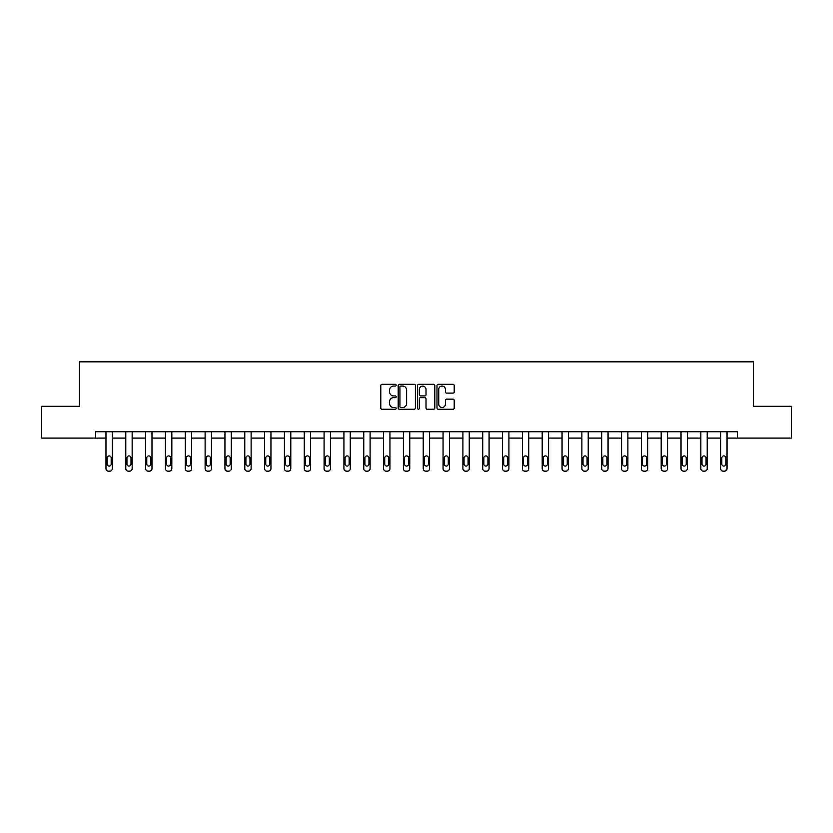 <?xml version="1.0" encoding="UTF-8"?>
<svg xmlns="http://www.w3.org/2000/svg" width="833" height="833" viewBox="0 0 833 833"><rect width="100%" height="100%" fill="white"/><g stroke="black" fill="none" stroke-linecap="round" stroke-linejoin="round"><path stroke-width="1.25" d="M396.164 385.179A0.875 0.875 0 0 0 395.29 384.305L382.035 384.305A1.25 1.25 0 0 0 380.785 385.554L380.785 408.014A1.25 1.25 0 0 0 382.035 409.263L395.29 409.263A0.875 0.875 0 0 0 396.164 408.389A0.875 0.875 0 0 0 395.29 407.514L393.572 407.514A3.988 3.988 0 0 1 389.584 403.526L389.584 401.652A3.988 3.988 0 0 1 393.572 397.653L395.29 397.653A0.875 0.875 0 0 0 396.164 396.789A0.875 0.875 0 0 0 395.29 395.914L393.572 395.914A3.988 3.988 0 0 1 389.584 391.916L389.584 390.052A3.988 3.988 0 0 1 393.572 386.054L395.29 386.054A0.875 0.875 0 0 0 396.164 385.179M452.965 393.103A1.25 1.25 0 0 0 454.214 391.854L454.214 385.554A1.25 1.25 0 0 0 452.965 384.305L438.241 384.305A1.25 1.25 0 0 0 436.992 385.554L436.992 408.014A1.25 1.25 0 0 0 438.241 409.263L452.965 409.263A1.25 1.25 0 0 0 454.214 408.014L454.214 400.402A1.25 1.25 0 0 0 452.965 399.153L446.665 399.153A1.25 1.25 0 0 0 445.416 400.402L445.416 404.182A3.342 3.342 0 0 1 442.073 407.514A3.342 3.342 0 0 1 438.741 404.182L438.741 389.396A3.342 3.342 0 0 1 442.073 386.054A3.342 3.342 0 0 1 445.416 389.396L445.416 391.854A1.25 1.25 0 0 0 446.665 393.103L452.965 393.103M95.67 438.096L41.65 438.096L41.65 406.317L79.531 406.317L79.531 361.834L753.469 361.834L753.469 406.317L791.35 406.317L791.35 438.096L737.33 438.096L737.33 431.744L95.67 431.744L95.67 438.096L105.968 438.096L105.968 468.625A2.541 2.541 174 0 0 108.509 471.166L109.779 471.166A2.541 2.541 174 0 0 112.32 468.625L112.32 431.744M415.407 385.554A1.25 1.25 0 0 0 414.157 384.305L399.434 384.305A1.25 1.25 0 0 0 398.195 385.554L398.195 408.014A1.25 1.25 0 0 0 399.434 409.263L414.157 409.263A1.25 1.25 0 0 0 415.407 408.014L415.407 385.554M418.843 384.305L433.566 384.305A1.25 1.25 0 0 1 434.805 385.554L434.805 408.014A1.25 1.25 0 0 1 433.566 409.263L427.256 409.263A1.25 1.25 0 0 1 426.017 408.014L426.017 398.903A1.25 1.25 0 0 0 424.768 397.653L420.582 397.653A1.25 1.25 0 0 0 419.343 398.903L419.343 408.389A0.875 0.875 0 0 1 418.468 409.263A0.875 0.875 0 0 1 417.593 408.389L417.593 385.554A1.25 1.25 0 0 1 418.843 384.305M112.32 438.096L125.793 438.096L125.793 468.625A2.541 2.541 174 0 0 128.344 471.166L129.615 471.166A2.541 2.541 174 0 0 132.155 468.625L132.155 431.744M132.155 438.096L145.629 438.096L145.629 468.625A2.541 2.541 174 0 0 148.17 471.166L149.44 471.166A2.541 2.541 174 0 0 151.981 468.625L151.981 431.744M151.981 438.096L165.455 438.096L165.455 468.625A2.541 2.541 174 0 0 167.995 471.166L169.266 471.166A2.541 2.541 174 0 0 171.817 468.625L171.817 431.744M171.817 438.096L185.29 438.096L185.29 468.625A2.541 2.541 174 0 0 187.831 471.166L189.101 471.166A2.541 2.541 174 0 0 191.642 468.625L191.642 431.744M191.642 438.096L205.116 438.096L205.116 468.625A2.541 2.541 174 0 0 207.656 471.166L208.927 471.166A2.541 2.541 174 0 0 211.467 468.625L211.467 431.744M211.467 438.096L224.941 438.096L224.941 468.625A2.541 2.541 174 0 0 227.482 471.166L228.752 471.166A2.541 2.541 174 0 0 231.303 468.625L231.303 431.744M231.303 438.096L244.777 438.096L244.777 468.625A2.541 2.541 174 0 0 247.318 471.166L248.588 471.166A2.541 2.541 174 0 0 251.129 468.625L251.129 431.744M251.129 438.096L264.602 438.096L264.602 468.625A2.541 2.541 174 0 0 267.143 471.166L268.413 471.166A2.541 2.541 174 0 0 270.954 468.625L270.954 431.744M270.954 438.096L284.428 438.096L284.428 468.625A2.541 2.541 174 0 0 286.979 471.166L288.249 471.166A2.541 2.541 174 0 0 290.79 468.625L290.79 431.744M290.79 438.096L304.264 438.096L304.264 468.625A2.541 2.541 174 0 0 306.804 471.166L308.075 471.166A2.541 2.541 174 0 0 310.615 468.625L310.615 431.744M310.615 438.096L324.089 438.096L324.089 468.625A2.541 2.541 174 0 0 326.63 471.166L327.9 471.166A2.541 2.541 174 0 0 330.451 468.625L330.451 431.744M330.451 438.096L343.925 438.096L343.925 468.625A2.541 2.541 174 0 0 346.466 471.166L347.736 471.166A2.541 2.541 174 0 0 350.276 468.625L350.276 431.744M350.276 438.096L363.75 438.096L363.75 468.625A2.541 2.541 174 0 0 366.291 471.166L367.561 471.166A2.541 2.541 174 0 0 370.102 468.625L370.102 431.744M370.102 438.096L383.576 438.096L383.576 468.625A2.541 2.541 174 0 0 386.116 471.166L387.387 471.166A2.541 2.541 174 0 0 389.938 468.625L389.938 431.744M389.938 438.096L403.411 438.096L403.411 468.625A2.541 2.541 174 0 0 405.952 471.166L407.222 471.166A2.541 2.541 174 0 0 409.763 468.625L409.763 431.744M409.763 438.096L423.237 438.096L423.237 468.625A2.541 2.541 174 0 0 425.778 471.166L427.048 471.166A2.541 2.541 174 0 0 429.589 468.625L429.589 431.744M429.589 438.096L443.062 438.096L443.062 468.625A2.541 2.541 174 0 0 445.613 471.166L446.884 471.166A2.541 2.541 174 0 0 449.424 468.625L449.424 431.744M449.424 438.096L462.898 438.096L462.898 468.625A2.541 2.541 174 0 0 465.439 471.166L466.709 471.166A2.541 2.541 174 0 0 469.25 468.625L469.25 431.744M469.25 438.096L482.724 438.096L482.724 468.625A2.541 2.541 174 0 0 485.264 471.166L486.534 471.166A2.541 2.541 174 0 0 489.075 468.625L489.075 431.744M489.075 438.096L502.549 438.096L502.549 468.625A2.541 2.541 174 0 0 505.1 471.166L506.37 471.166A2.541 2.541 174 0 0 508.911 468.625L508.911 431.744M508.911 438.096L522.385 438.096L522.385 468.625A2.541 2.541 174 0 0 524.925 471.166L526.196 471.166A2.541 2.541 174 0 0 528.736 468.625L528.736 431.744M528.736 438.096L542.21 438.096L542.21 468.625A2.541 2.541 174 0 0 544.751 471.166L546.021 471.166A2.541 2.541 174 0 0 548.572 468.625L548.572 431.744M548.572 438.096L562.046 438.096L562.046 468.625A2.541 2.541 174 0 0 564.587 471.166L565.857 471.166A2.541 2.541 174 0 0 568.398 468.625L568.398 431.744M568.398 438.096L581.871 438.096L581.871 468.625A2.541 2.541 174 0 0 584.412 471.166L585.682 471.166A2.541 2.541 174 0 0 588.223 468.625L588.223 431.744M588.223 438.096L601.697 438.096L601.697 468.625A2.541 2.541 174 0 0 604.248 471.166L605.518 471.166A2.541 2.541 174 0 0 608.059 468.625L608.059 431.744M608.059 438.096L621.533 438.096L621.533 468.625A2.541 2.541 174 0 0 624.073 471.166L625.344 471.166A2.541 2.541 174 0 0 627.884 468.625L627.884 431.744M627.884 438.096L641.358 438.096L641.358 468.625A2.541 2.541 174 0 0 643.899 471.166L645.169 471.166A2.541 2.541 174 0 0 647.71 468.625L647.71 431.744M647.71 438.096L661.183 438.096L661.183 468.625A2.541 2.541 174 0 0 663.734 471.166L665.005 471.166A2.541 2.541 174 0 0 667.545 468.625L667.545 431.744M667.545 438.096L681.019 438.096L681.019 468.625A2.541 2.541 174 0 0 683.56 471.166L684.83 471.166A2.541 2.541 174 0 0 687.371 468.625L687.371 431.744M687.371 438.096L700.845 438.096L700.845 468.625A2.541 2.541 174 0 0 703.385 471.166L704.656 471.166A2.541 2.541 174 0 0 707.207 468.625L707.207 431.744M707.207 438.096L720.68 438.096L720.68 468.625A2.541 2.541 174 0 0 723.221 471.166L724.491 471.166A2.541 2.541 174 0 0 727.032 468.625L727.032 431.744M727.032 438.096L737.33 438.096M400.808 386.054A0.875 0.875 0 0 0 399.934 386.929L399.934 406.639A0.875 0.875 0 0 0 400.808 407.514L402.62 407.514A3.988 3.988 0 0 0 406.608 403.526L406.608 390.052A3.988 3.988 0 0 0 402.62 386.054L400.808 386.054M426.017 389.459A3.342 3.342 0 0 0 422.675 386.116A3.342 3.342 0 0 0 419.343 389.459L419.343 394.665A1.25 1.25 0 0 0 420.582 395.914L424.768 395.914A1.25 1.25 0 0 0 426.017 394.665L426.017 389.459M107.113 464.054A2.03 2.03 6 0 0 109.144 466.084A2.03 2.03 6 0 0 111.185 464.054A2.03 2.03 -6 0 1 109.144 466.084A2.03 2.03 -6 0 1 107.113 464.054L107.113 457.952A2.03 2.03 -6 0 1 109.144 455.922A2.03 2.03 -6 0 1 111.185 457.952A2.03 2.03 6 0 0 109.144 455.922A2.03 2.03 6 0 0 107.113 457.952M105.968 431.744L105.968 468.625M111.185 457.952L111.185 464.054M126.939 464.054A2.03 2.03 6 0 0 128.98 466.084A2.03 2.03 6 0 0 131.01 464.054A2.03 2.03 -6 0 1 128.98 466.084A2.03 2.03 -6 0 1 126.939 464.054L126.939 457.952A2.03 2.03 -6 0 1 128.98 455.922A2.03 2.03 -6 0 1 131.01 457.952A2.03 2.03 6 0 0 128.98 455.922A2.03 2.03 6 0 0 126.939 457.952M146.775 464.054A2.03 2.03 6 0 0 148.805 466.084A2.03 2.03 6 0 0 150.835 464.054A2.03 2.03 -6 0 1 148.805 466.084A2.03 2.03 -6 0 1 146.775 464.054L146.775 457.952A2.03 2.03 -6 0 1 148.805 455.922A2.03 2.03 -6 0 1 150.835 457.952A2.03 2.03 6 0 0 148.805 455.922A2.03 2.03 6 0 0 146.775 457.952M125.793 431.744L125.793 468.625M131.01 457.952L131.01 464.054M145.629 431.744L145.629 468.625M150.835 457.952L150.835 464.054M166.6 464.054A2.03 2.03 6 0 0 168.63 466.084A2.03 2.03 6 0 0 170.671 464.054A2.03 2.03 -6 0 1 168.63 466.084A2.03 2.03 -6 0 1 166.6 464.054L166.6 457.952A2.03 2.03 -6 0 1 168.63 455.922A2.03 2.03 -6 0 1 170.671 457.952A2.03 2.03 6 0 0 168.63 455.922A2.03 2.03 6 0 0 166.6 457.952M186.425 464.054A2.03 2.03 6 0 0 188.466 466.084A2.03 2.03 6 0 0 190.497 464.054A2.03 2.03 -6 0 1 188.466 466.084A2.03 2.03 -6 0 1 186.425 464.054L186.425 457.952A2.03 2.03 -6 0 1 188.466 455.922A2.03 2.03 -6 0 1 190.497 457.952A2.03 2.03 6 0 0 188.466 455.922A2.03 2.03 6 0 0 186.425 457.952M206.261 464.054A2.03 2.03 6 0 0 208.292 466.084A2.03 2.03 6 0 0 210.322 464.054A2.03 2.03 -6 0 1 208.292 466.084A2.03 2.03 -6 0 1 206.261 464.054L206.261 457.952A2.03 2.03 -6 0 1 208.292 455.922A2.03 2.03 -6 0 1 210.322 457.952A2.03 2.03 6 0 0 208.292 455.922A2.03 2.03 6 0 0 206.261 457.952M165.455 431.744L165.455 468.625M170.671 457.952L170.671 464.054M185.29 431.744L185.29 468.625M190.497 457.952L190.497 464.054M205.116 431.744L205.116 468.625M210.322 457.952L210.322 464.054M226.087 464.054A2.03 2.03 6 0 0 228.117 466.084A2.03 2.03 6 0 0 230.158 464.054A2.03 2.03 -6 0 1 228.117 466.084A2.03 2.03 -6 0 1 226.087 464.054L226.087 457.952A2.03 2.03 -6 0 1 228.117 455.922A2.03 2.03 -6 0 1 230.158 457.952A2.03 2.03 6 0 0 228.117 455.922A2.03 2.03 6 0 0 226.087 457.952M224.941 431.744L224.941 468.625M230.158 457.952L230.158 464.054M245.912 464.054A2.03 2.03 6 0 0 247.953 466.084A2.03 2.03 6 0 0 249.983 464.054A2.03 2.03 -6 0 1 247.953 466.084A2.03 2.03 -6 0 1 245.912 464.054L245.912 457.952A2.03 2.03 -6 0 1 247.953 455.922A2.03 2.03 -6 0 1 249.983 457.952A2.03 2.03 6 0 0 247.953 455.922A2.03 2.03 6 0 0 245.912 457.952M244.777 431.744L244.777 468.625M249.983 457.952L249.983 464.054M265.748 464.054A2.03 2.03 6 0 0 267.778 466.084A2.03 2.03 6 0 0 269.819 464.054A2.03 2.03 -6 0 1 267.778 466.084A2.03 2.03 -6 0 1 265.748 464.054L265.748 457.952A2.03 2.03 -6 0 1 267.778 455.922A2.03 2.03 -6 0 1 269.819 457.952A2.03 2.03 6 0 0 267.778 455.922A2.03 2.03 6 0 0 265.748 457.952M264.602 431.744L264.602 468.625M269.819 457.952L269.819 464.054M285.573 464.054A2.03 2.03 6 0 0 287.614 466.084A2.03 2.03 6 0 0 289.645 464.054A2.03 2.03 -6 0 1 287.614 466.084A2.03 2.03 -6 0 1 285.573 464.054L285.573 457.952A2.03 2.03 -6 0 1 287.614 455.922A2.03 2.03 -6 0 1 289.645 457.952A2.03 2.03 6 0 0 287.614 455.922A2.03 2.03 6 0 0 285.573 457.952M284.428 431.744L284.428 468.625M289.645 457.952L289.645 464.054M305.409 464.054A2.03 2.03 6 0 0 307.439 466.084A2.03 2.03 6 0 0 309.47 464.054A2.03 2.03 -6 0 1 307.439 466.084A2.03 2.03 -6 0 1 305.409 464.054L305.409 457.952A2.03 2.03 -6 0 1 307.439 455.922A2.03 2.03 -6 0 1 309.47 457.952A2.03 2.03 6 0 0 307.439 455.922A2.03 2.03 6 0 0 305.409 457.952M304.264 431.744L304.264 468.625M309.47 457.952L309.47 464.054M325.234 464.054A2.03 2.03 6 0 0 327.265 466.084A2.03 2.03 6 0 0 329.306 464.054A2.03 2.03 -6 0 1 327.265 466.084A2.03 2.03 -6 0 1 325.234 464.054L325.234 457.952A2.03 2.03 -6 0 1 327.265 455.922A2.03 2.03 -6 0 1 329.306 457.952A2.03 2.03 6 0 0 327.265 455.922A2.03 2.03 6 0 0 325.234 457.952M324.089 431.744L324.089 468.625M329.306 457.952L329.306 464.054M345.06 464.054A2.03 2.03 6 0 0 347.101 466.084A2.03 2.03 6 0 0 349.131 464.054A2.03 2.03 -6 0 1 347.101 466.084A2.03 2.03 -6 0 1 345.06 464.054L345.06 457.952A2.03 2.03 -6 0 1 347.101 455.922A2.03 2.03 -6 0 1 349.131 457.952A2.03 2.03 6 0 0 347.101 455.922A2.03 2.03 6 0 0 345.06 457.952M343.925 431.744L343.925 468.625M349.131 457.952L349.131 464.054M364.896 464.054A2.03 2.03 6 0 0 366.926 466.084A2.03 2.03 6 0 0 368.957 464.054A2.03 2.03 -6 0 1 366.926 466.084A2.03 2.03 -6 0 1 364.896 464.054L364.896 457.952A2.03 2.03 -6 0 1 366.926 455.922A2.03 2.03 -6 0 1 368.957 457.952A2.03 2.03 6 0 0 366.926 455.922A2.03 2.03 6 0 0 364.896 457.952M363.75 431.744L363.75 468.625M368.957 457.952L368.957 464.054M384.721 464.054A2.03 2.03 6 0 0 386.751 466.084A2.03 2.03 6 0 0 388.792 464.054A2.03 2.03 -6 0 1 386.751 466.084A2.03 2.03 -6 0 1 384.721 464.054L384.721 457.952A2.03 2.03 -6 0 1 386.751 455.922A2.03 2.03 -6 0 1 388.792 457.952A2.03 2.03 6 0 0 386.751 455.922A2.03 2.03 6 0 0 384.721 457.952M383.576 431.744L383.576 468.625M388.792 457.952L388.792 464.054M404.546 464.054A2.03 2.03 6 0 0 406.587 466.084A2.03 2.03 6 0 0 408.618 464.054A2.03 2.03 -6 0 1 406.587 466.084A2.03 2.03 -6 0 1 404.546 464.054L404.546 457.952A2.03 2.03 -6 0 1 406.587 455.922A2.03 2.03 -6 0 1 408.618 457.952A2.03 2.03 6 0 0 406.587 455.922A2.03 2.03 6 0 0 404.546 457.952M403.411 431.744L403.411 468.625M408.618 457.952L408.618 464.054M424.382 464.054A2.03 2.03 6 0 0 426.413 466.084A2.03 2.03 6 0 0 428.454 464.054A2.03 2.03 -6 0 1 426.413 466.084A2.03 2.03 -6 0 1 424.382 464.054L424.382 457.952A2.03 2.03 -6 0 1 426.413 455.922A2.03 2.03 -6 0 1 428.454 457.952A2.03 2.03 6 0 0 426.413 455.922A2.03 2.03 6 0 0 424.382 457.952M423.237 431.744L423.237 468.625M428.454 457.952L428.454 464.054M444.208 464.054A2.03 2.03 6 0 0 446.249 466.084A2.03 2.03 6 0 0 448.279 464.054A2.03 2.03 -6 0 1 446.249 466.084A2.03 2.03 -6 0 1 444.208 464.054L444.208 457.952A2.03 2.03 -6 0 1 446.249 455.922A2.03 2.03 -6 0 1 448.279 457.952A2.03 2.03 6 0 0 446.249 455.922A2.03 2.03 6 0 0 444.208 457.952M443.062 431.744L443.062 468.625M448.279 457.952L448.279 464.054M464.043 464.054A2.03 2.03 6 0 0 466.074 466.084A2.03 2.03 6 0 0 468.104 464.054A2.03 2.03 -6 0 1 466.074 466.084A2.03 2.03 -6 0 1 464.043 464.054L464.043 457.952A2.03 2.03 -6 0 1 466.074 455.922A2.03 2.03 -6 0 1 468.104 457.952A2.03 2.03 6 0 0 466.074 455.922A2.03 2.03 6 0 0 464.043 457.952M462.898 431.744L462.898 468.625M468.104 457.952L468.104 464.054M483.869 464.054A2.03 2.03 6 0 0 485.899 466.084A2.03 2.03 6 0 0 487.94 464.054A2.03 2.03 -6 0 1 485.899 466.084A2.03 2.03 -6 0 1 483.869 464.054L483.869 457.952A2.03 2.03 -6 0 1 485.899 455.922A2.03 2.03 -6 0 1 487.94 457.952A2.03 2.03 6 0 0 485.899 455.922A2.03 2.03 6 0 0 483.869 457.952M482.724 431.744L482.724 468.625M487.94 457.952L487.94 464.054M503.694 464.054A2.03 2.03 6 0 0 505.735 466.084A2.03 2.03 6 0 0 507.766 464.054A2.03 2.03 -6 0 1 505.735 466.084A2.03 2.03 -6 0 1 503.694 464.054L503.694 457.952A2.03 2.03 -6 0 1 505.735 455.922A2.03 2.03 -6 0 1 507.766 457.952A2.03 2.03 6 0 0 505.735 455.922A2.03 2.03 6 0 0 503.694 457.952M502.549 431.744L502.549 468.625M507.766 457.952L507.766 464.054M523.53 464.054A2.03 2.03 6 0 0 525.561 466.084A2.03 2.03 6 0 0 527.591 464.054A2.03 2.03 -6 0 1 525.561 466.084A2.03 2.03 -6 0 1 523.53 464.054L523.53 457.952A2.03 2.03 -6 0 1 525.561 455.922A2.03 2.03 -6 0 1 527.591 457.952A2.03 2.03 6 0 0 525.561 455.922A2.03 2.03 6 0 0 523.53 457.952M522.385 431.744L522.385 468.625M527.591 457.952L527.591 464.054M543.355 464.054A2.03 2.03 6 0 0 545.386 466.084A2.03 2.03 6 0 0 547.427 464.054A2.03 2.03 -6 0 1 545.386 466.084A2.03 2.03 -6 0 1 543.355 464.054L543.355 457.952A2.03 2.03 -6 0 1 545.386 455.922A2.03 2.03 -6 0 1 547.427 457.952A2.03 2.03 6 0 0 545.386 455.922A2.03 2.03 6 0 0 543.355 457.952M542.21 431.744L542.21 468.625M547.427 457.952L547.427 464.054M563.181 464.054A2.03 2.03 6 0 0 565.222 466.084A2.03 2.03 6 0 0 567.252 464.054A2.03 2.03 -6 0 1 565.222 466.084A2.03 2.03 -6 0 1 563.181 464.054L563.181 457.952A2.03 2.03 -6 0 1 565.222 455.922A2.03 2.03 -6 0 1 567.252 457.952A2.03 2.03 6 0 0 565.222 455.922A2.03 2.03 6 0 0 563.181 457.952M562.046 431.744L562.046 468.625M567.252 457.952L567.252 464.054M583.017 464.054A2.03 2.03 6 0 0 585.047 466.084A2.03 2.03 6 0 0 587.088 464.054A2.03 2.03 -6 0 1 585.047 466.084A2.03 2.03 -6 0 1 583.017 464.054L583.017 457.952A2.03 2.03 -6 0 1 585.047 455.922A2.03 2.03 -6 0 1 587.088 457.952A2.03 2.03 6 0 0 585.047 455.922A2.03 2.03 6 0 0 583.017 457.952M581.871 431.744L581.871 468.625M587.088 457.952L587.088 464.054M602.842 464.054A2.03 2.03 6 0 0 604.883 466.084A2.03 2.03 6 0 0 606.913 464.054A2.03 2.03 -6 0 1 604.883 466.084A2.03 2.03 -6 0 1 602.842 464.054L602.842 457.952A2.03 2.03 -6 0 1 604.883 455.922A2.03 2.03 -6 0 1 606.913 457.952A2.03 2.03 6 0 0 604.883 455.922A2.03 2.03 6 0 0 602.842 457.952M601.697 431.744L601.697 468.625M606.913 457.952L606.913 464.054M622.678 464.054A2.03 2.03 6 0 0 624.708 466.084A2.03 2.03 6 0 0 626.739 464.054A2.03 2.03 -6 0 1 624.708 466.084A2.03 2.03 -6 0 1 622.678 464.054L622.678 457.952A2.03 2.03 -6 0 1 624.708 455.922A2.03 2.03 -6 0 1 626.739 457.952A2.03 2.03 6 0 0 624.708 455.922A2.03 2.03 6 0 0 622.678 457.952M621.533 431.744L621.533 468.625M626.739 457.952L626.739 464.054M642.503 464.054A2.03 2.03 6 0 0 644.534 466.084A2.03 2.03 6 0 0 646.575 464.054A2.03 2.03 -6 0 1 644.534 466.084A2.03 2.03 -6 0 1 642.503 464.054L642.503 457.952A2.03 2.03 -6 0 1 644.534 455.922A2.03 2.03 -6 0 1 646.575 457.952A2.03 2.03 6 0 0 644.534 455.922A2.03 2.03 6 0 0 642.503 457.952M641.358 431.744L641.358 468.625M646.575 457.952L646.575 464.054M662.329 464.054A2.03 2.03 6 0 0 664.37 466.084A2.03 2.03 6 0 0 666.4 464.054A2.03 2.03 -6 0 1 664.37 466.084A2.03 2.03 -6 0 1 662.329 464.054L662.329 457.952A2.03 2.03 -6 0 1 664.37 455.922A2.03 2.03 -6 0 1 666.4 457.952A2.03 2.03 6 0 0 664.37 455.922A2.03 2.03 6 0 0 662.329 457.952M661.183 431.744L661.183 468.625M666.4 457.952L666.4 464.054M682.165 464.054A2.03 2.03 6 0 0 684.195 466.084A2.03 2.03 6 0 0 686.225 464.054A2.03 2.03 -6 0 1 684.195 466.084A2.03 2.03 -6 0 1 682.165 464.054L682.165 457.952A2.03 2.03 -6 0 1 684.195 455.922A2.03 2.03 -6 0 1 686.225 457.952A2.03 2.03 6 0 0 684.195 455.922A2.03 2.03 6 0 0 682.165 457.952M681.019 431.744L681.019 468.625M686.225 457.952L686.225 464.054M701.99 464.054A2.03 2.03 6 0 0 704.02 466.084A2.03 2.03 6 0 0 706.061 464.054A2.03 2.03 -6 0 1 704.02 466.084A2.03 2.03 -6 0 1 701.99 464.054L701.99 457.952A2.03 2.03 -6 0 1 704.02 455.922A2.03 2.03 -6 0 1 706.061 457.952A2.03 2.03 6 0 0 704.02 455.922A2.03 2.03 6 0 0 701.99 457.952M700.845 431.744L700.845 468.625M706.061 457.952L706.061 464.054M721.815 464.054A2.03 2.03 6 0 0 723.856 466.084A2.03 2.03 6 0 0 725.887 464.054A2.03 2.03 -6 0 1 723.856 466.084A2.03 2.03 -6 0 1 721.815 464.054L721.815 457.952A2.03 2.03 -6 0 1 723.856 455.922A2.03 2.03 -6 0 1 725.887 457.952A2.03 2.03 6 0 0 723.856 455.922A2.03 2.03 6 0 0 721.815 457.952M720.68 431.744L720.68 468.625M725.887 457.952L725.887 464.054"/></g></svg>
